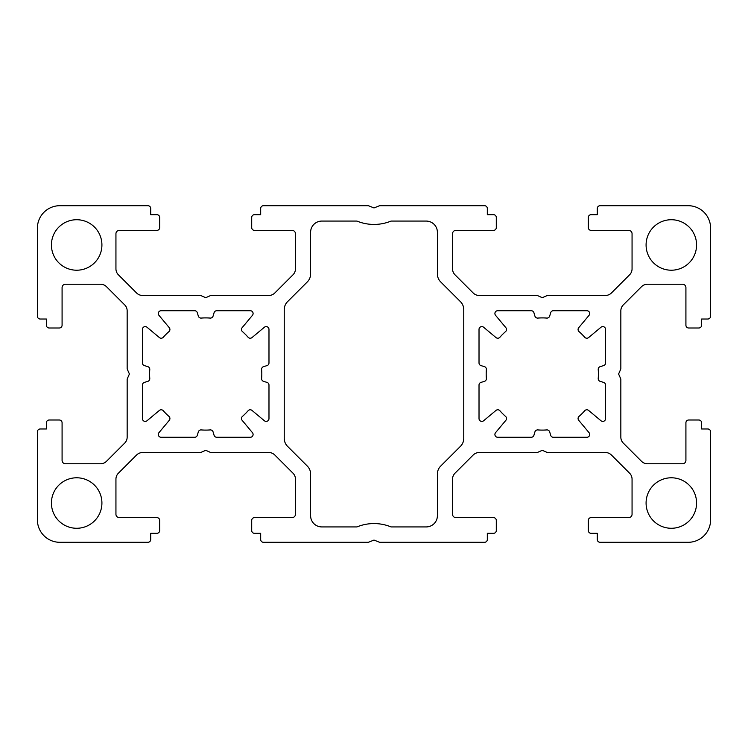 <?xml version="1.0" encoding="UTF-8"?>
<svg xmlns="http://www.w3.org/2000/svg" width="748" height="748" viewBox="0 0 748 748"><rect width="100%" height="100%" fill="white"/><g stroke="black" fill="none" stroke-linecap="round" stroke-linejoin="round"><path stroke-width="1.12" d="M499.907 410.746A2.805 2.805 0 0 0 495.989 410.428L483.619 420.75A2.805 2.805 0 0 1 479.019 418.59L479.019 385.07A2.805 2.805 0 0 1 481.029 382.378L484.377 381.387A2.805 2.805 0 0 0 486.378 378.479A56.1 56.1 0 0 1 486.378 369.521A2.805 2.805 0 0 0 484.377 366.614L481.029 365.622A2.805 2.805 0 0 1 479.019 362.93L479.019 329.41A2.805 2.805 0 0 1 483.619 327.25L495.989 337.572A2.805 2.805 0 0 0 499.907 337.255A56.1 56.1 0 0 1 505.555 331.607A2.805 2.805 0 0 0 505.872 327.689L495.55 315.319A2.805 2.805 0 0 1 497.71 310.719L531.23 310.719A2.805 2.805 0 0 1 533.922 312.729L534.913 316.077A2.805 2.805 0 0 0 537.821 318.078A56.1 56.1 0 0 1 546.779 318.078A2.805 2.805 0 0 0 549.687 316.077L550.678 312.729A2.805 2.805 0 0 1 553.37 310.719L586.89 310.719A2.805 2.805 0 0 1 589.05 315.319L578.728 327.689A2.805 2.805 0 0 0 579.045 331.607A56.1 56.1 0 0 1 584.693 337.255A2.805 2.805 0 0 0 588.611 337.572L600.981 327.25A2.805 2.805 0 0 1 605.581 329.41L605.581 362.93A2.805 2.805 0 0 1 603.571 365.622L600.223 366.614A2.805 2.805 0 0 0 598.222 369.521A56.1 56.1 0 0 1 598.222 378.479A2.805 2.805 0 0 0 600.223 381.387L603.571 382.378A2.805 2.805 0 0 1 605.581 385.07L605.581 418.59A2.805 2.805 0 0 1 600.981 420.75L588.611 410.428A2.805 2.805 0 0 0 584.693 410.746A56.1 56.1 0 0 1 579.045 416.393A2.805 2.805 0 0 0 578.728 420.311L589.05 432.681A2.805 2.805 0 0 1 586.89 437.281L553.37 437.281A2.805 2.805 0 0 1 550.678 435.271L549.687 431.923A2.805 2.805 0 0 0 546.779 429.922A56.1 56.1 0 0 1 537.821 429.922A2.805 2.805 0 0 0 534.913 431.923L533.922 435.271A2.805 2.805 0 0 1 531.23 437.281L497.71 437.281A2.805 2.805 0 0 1 495.55 432.681L505.872 420.311A2.805 2.805 0 0 0 505.555 416.393A56.1 56.1 0 0 1 499.907 410.746M696.575 503.03A25.245 25.245 0 0 0 671.33 477.785A25.245 25.245 0 0 0 646.085 503.03A25.245 25.245 0 0 0 671.33 528.275A25.245 25.245 0 0 0 696.575 503.03M250.215 409.773A2.805 2.805 0 0 1 252.011 410.428L264.381 420.75A2.805 2.805 0 0 0 268.981 418.59L268.981 385.07A2.805 2.805 0 0 0 266.971 382.378L263.623 381.387A2.805 2.805 0 0 1 261.622 378.479A56.1 56.1 0 0 0 261.622 369.521A2.805 2.805 0 0 1 263.623 366.614L266.971 365.622A2.805 2.805 0 0 0 268.981 362.93L268.981 329.41A2.805 2.805 0 0 0 264.381 327.25L252.011 337.572A2.805 2.805 0 0 1 248.093 337.255A56.1 56.1 0 0 0 242.446 331.607A2.805 2.805 0 0 1 242.128 327.689L252.45 315.319A2.805 2.805 0 0 0 250.29 310.719L216.77 310.719A2.805 2.805 0 0 0 214.078 312.729L213.087 316.077A2.805 2.805 0 0 1 210.179 318.078A56.1 56.1 0 0 0 201.221 318.078A2.805 2.805 0 0 1 198.314 316.077L197.322 312.729A2.805 2.805 0 0 0 194.63 310.719L161.11 310.719A2.805 2.805 0 0 0 158.95 315.319L169.272 327.689A2.805 2.805 0 0 1 168.954 331.607A56.1 56.1 0 0 0 163.307 337.255A2.805 2.805 0 0 1 159.389 337.572L147.019 327.25A2.805 2.805 0 0 0 142.419 329.41L142.419 362.93A2.805 2.805 0 0 0 144.429 365.622L147.777 366.614A2.805 2.805 0 0 1 149.778 369.521A56.1 56.1 0 0 0 149.778 378.479A2.805 2.805 0 0 1 147.777 381.387L144.429 382.378A2.805 2.805 0 0 0 142.419 385.07L142.419 418.59A2.805 2.805 0 0 0 147.019 420.75L159.389 410.428A2.805 2.805 0 0 1 163.307 410.746A56.1 56.1 0 0 0 168.954 416.393A2.805 2.805 0 0 1 169.272 420.311L158.95 432.681A2.805 2.805 0 0 0 161.11 437.281L194.63 437.281A2.805 2.805 0 0 0 197.322 435.271L198.314 431.923A2.805 2.805 0 0 1 201.221 429.922A56.1 56.1 0 0 0 210.179 429.922A2.805 2.805 0 0 1 213.087 431.923L214.078 435.271A2.805 2.805 0 0 0 216.77 437.281L250.29 437.281A2.805 2.805 0 0 0 252.45 432.681L242.128 420.311A2.805 2.805 0 0 1 242.446 416.393A56.1 56.1 0 0 0 248.093 410.746A2.805 2.805 0 0 1 250.215 409.773M101.915 503.03A25.245 25.245 0 0 1 76.67 528.275A25.245 25.245 0 0 1 51.425 503.03A25.245 25.245 0 0 1 76.67 477.785A25.245 25.245 0 0 1 101.915 503.03M646.085 244.97A25.245 25.245 0 0 1 671.33 219.725A25.245 25.245 0 0 1 696.575 244.97A25.245 25.245 0 0 1 671.33 270.215A25.245 25.245 0 0 1 646.085 244.97M51.425 244.97A25.245 25.245 0 0 0 76.67 270.215A25.245 25.245 0 0 0 101.915 244.97A25.245 25.245 0 0 0 76.67 219.725A25.245 25.245 0 0 0 51.425 244.97M147.917 205.7L59.84 205.7A22.44 22.44 0 0 0 37.4 228.14L37.4 316.217A2.805 2.805 0 0 0 40.205 319.022L46.376 319.022L46.376 325.193A2.805 2.805 0 0 0 49.181 327.998L59.279 327.998A2.805 2.805 0 0 0 62.084 325.193L62.084 287.606A3.366 3.366 0 0 1 65.45 284.24L100.55 284.24A8.415 8.415 0 0 1 106.506 286.708L124.692 304.894A8.415 8.415 0 0 1 127.16 310.85L127.16 368.353A2.805 2.805 0 0 0 127.403 369.493L129.404 374L127.403 378.507A2.805 2.805 0 0 0 127.16 379.647L127.16 437.15A8.415 8.415 0 0 1 124.692 443.106L106.506 461.292A8.415 8.415 0 0 1 100.55 463.76L65.45 463.76A3.366 3.366 0 0 1 62.084 460.394L62.084 422.807A2.805 2.805 0 0 0 59.279 420.002L49.181 420.002A2.805 2.805 0 0 0 46.376 422.807L46.376 428.978L40.205 428.978A2.805 2.805 0 0 0 37.4 431.783L37.4 519.86A22.44 22.44 0 0 0 59.84 542.3L147.917 542.3A2.805 2.805 0 0 0 150.722 539.495L150.722 533.324L156.893 533.324A2.805 2.805 0 0 0 159.698 530.519L159.698 520.421A2.805 2.805 0 0 0 156.893 517.616L119.306 517.616A3.366 3.366 0 0 1 115.94 514.25L115.94 479.15A8.415 8.415 0 0 1 118.408 473.194L136.594 455.008A8.415 8.415 0 0 1 142.55 452.54L200.053 452.54A2.805 2.805 0 0 0 201.193 452.297L205.7 450.296L210.207 452.297A2.805 2.805 0 0 0 211.347 452.54L268.85 452.54A8.415 8.415 0 0 1 274.806 455.008L292.992 473.194A8.415 8.415 0 0 1 295.46 479.15L295.46 514.25A3.366 3.366 0 0 1 292.094 517.616L254.507 517.616A2.805 2.805 0 0 0 251.702 520.421L251.702 530.519A2.805 2.805 0 0 0 254.507 533.324L260.678 533.324L260.678 539.495A2.805 2.805 0 0 0 263.483 542.3L367.848 542.3A2.805 2.805 0 0 0 368.895 542.104L374 540.056L379.105 542.104A2.805 2.805 0 0 0 380.152 542.3L484.517 542.3A2.805 2.805 0 0 0 487.322 539.495L487.322 533.324L493.493 533.324A2.805 2.805 0 0 0 496.298 530.519L496.298 520.421A2.805 2.805 0 0 0 493.493 517.616L455.906 517.616A3.366 3.366 0 0 1 452.54 514.25L452.54 479.15A8.415 8.415 0 0 1 455.008 473.194L473.194 455.008A8.415 8.415 0 0 1 479.15 452.54L536.653 452.54A2.805 2.805 0 0 0 537.793 452.297L542.3 450.296L546.807 452.297A2.805 2.805 0 0 0 547.947 452.54L605.45 452.54A8.415 8.415 0 0 1 611.406 455.008L629.592 473.194A8.415 8.415 0 0 1 632.06 479.15L632.06 514.25A3.366 3.366 0 0 1 628.694 517.616L591.107 517.616A2.805 2.805 0 0 0 588.302 520.421L588.302 530.519A2.805 2.805 0 0 0 591.107 533.324L597.278 533.324L597.278 539.495A2.805 2.805 0 0 0 600.083 542.3L688.16 542.3A22.44 22.44 0 0 0 710.6 519.86L710.6 431.783A2.805 2.805 0 0 0 707.795 428.978L701.624 428.978L701.624 422.807A2.805 2.805 0 0 0 698.819 420.002L688.721 420.002A2.805 2.805 0 0 0 685.916 422.807L685.916 460.394A3.366 3.366 0 0 1 682.55 463.76L647.45 463.76A8.415 8.415 0 0 1 641.494 461.292L623.308 443.106A8.415 8.415 0 0 1 620.84 437.15L620.84 379.647A2.805 2.805 0 0 0 620.597 378.507L618.596 374L620.597 369.493A2.805 2.805 0 0 0 620.84 368.353L620.84 310.85A8.415 8.415 0 0 1 623.308 304.894L641.494 286.708A8.415 8.415 0 0 1 647.45 284.24L682.55 284.24A3.366 3.366 0 0 1 685.916 287.606L685.916 325.193A2.805 2.805 0 0 0 688.721 327.998L698.819 327.998A2.805 2.805 0 0 0 701.624 325.193L701.624 319.022L707.795 319.022A2.805 2.805 0 0 0 710.6 316.217L710.6 228.14A22.44 22.44 0 0 0 688.16 205.7L600.083 205.7A2.805 2.805 0 0 0 597.278 208.505L597.278 214.676L591.107 214.676A2.805 2.805 0 0 0 588.302 217.481L588.302 227.579A2.805 2.805 0 0 0 591.107 230.384L628.694 230.384A3.366 3.366 0 0 1 632.06 233.75L632.06 268.85A8.415 8.415 0 0 1 629.592 274.806L611.406 292.992A8.415 8.415 0 0 1 605.45 295.46L547.947 295.46A2.805 2.805 0 0 0 546.807 295.703L542.3 297.704L537.793 295.703A2.805 2.805 0 0 0 536.653 295.46L479.15 295.46A8.415 8.415 0 0 1 473.194 292.992L455.008 274.806A8.415 8.415 0 0 1 452.54 268.85L452.54 233.75A3.366 3.366 0 0 1 455.906 230.384L493.493 230.384A2.805 2.805 0 0 0 496.298 227.579L496.298 217.481A2.805 2.805 0 0 0 493.493 214.676L487.322 214.676L487.322 208.505A2.805 2.805 0 0 0 484.517 205.7L380.152 205.7A2.805 2.805 0 0 0 379.105 205.896L374 207.944L368.895 205.896A2.805 2.805 0 0 0 367.848 205.7L263.483 205.7A2.805 2.805 0 0 0 260.678 208.505L260.678 214.676L254.507 214.676A2.805 2.805 0 0 0 251.702 217.481L251.702 227.579A2.805 2.805 0 0 0 254.507 230.384L292.094 230.384A3.366 3.366 0 0 1 295.46 233.75L295.46 268.85A8.415 8.415 0 0 1 292.992 274.806L274.806 292.992A8.415 8.415 0 0 1 268.85 295.46L211.347 295.46A2.805 2.805 0 0 0 210.207 295.703L205.7 297.704L201.193 295.703A2.805 2.805 0 0 0 200.053 295.46L142.55 295.46A8.415 8.415 0 0 1 136.594 292.992L118.408 274.806A8.415 8.415 0 0 1 115.94 268.85L115.94 233.75A3.366 3.366 0 0 1 119.306 230.384L156.893 230.384A2.805 2.805 0 0 0 159.698 227.579L159.698 217.481A2.805 2.805 0 0 0 156.893 214.676L150.722 214.676L150.722 208.505A2.805 2.805 0 0 0 147.917 205.7M284.24 438.375A11.22 11.22 0 0 0 287.522 446.304L307.325 466.098A11.22 11.22 0 0 1 310.607 474.036L310.607 515.709A11.22 11.22 0 0 0 321.827 526.929L356.946 526.929A44.88 44.88 0 0 1 391.054 526.929L426.173 526.929A11.22 11.22 0 0 0 437.393 515.709L437.393 474.036A11.22 11.22 0 0 1 440.675 466.098L460.478 446.304A11.22 11.22 0 0 0 463.76 438.375L463.76 309.625A11.22 11.22 0 0 0 460.478 301.696L440.675 281.903A11.22 11.22 0 0 1 437.393 273.964L437.393 232.291A11.22 11.22 0 0 0 426.173 221.071L391.054 221.071A44.88 44.88 0 0 1 356.946 221.071L321.827 221.071A11.22 11.22 0 0 0 310.607 232.291L310.607 273.964A11.22 11.22 0 0 1 307.325 281.903L287.522 301.696A11.22 11.22 0 0 0 284.24 309.625L284.24 438.375"/></g></svg>

